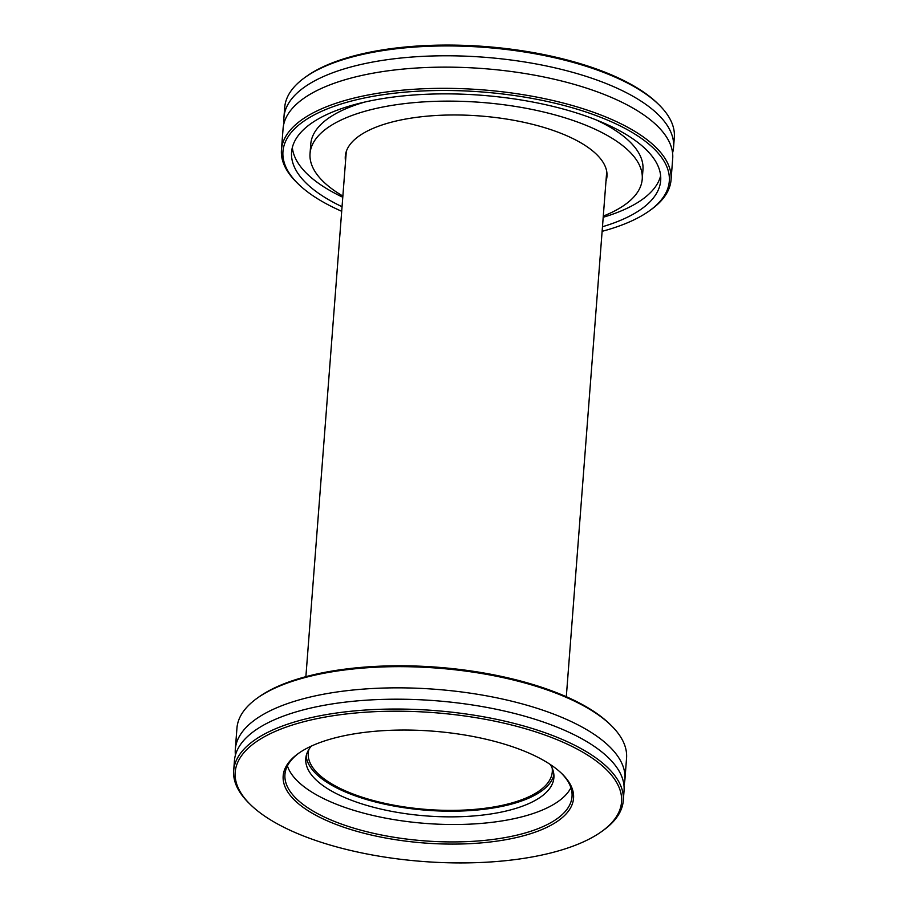 <?xml version="1.0" encoding="UTF-8"?>
<svg xmlns="http://www.w3.org/2000/svg" width="908" height="908" viewBox="0 0 908 908"><rect width="100%" height="100%" fill="white"/><g stroke="black" fill="none" stroke-linecap="round" stroke-linejoin="round"><path stroke-width="1.36" d="M308.936 749.35A122.376 47.125 -175.6 0 0 308.255 753.072A122.376 47.125 -175.6 0 0 379.26 802.048A122.376 47.125 -175.6 0 0 512.407 802.797A122.376 47.125 -175.6 0 0 552.28 771.857A122.376 47.125 -175.6 0 0 552.178 768.066M284.068 123.023A195.379 75.251 4.4 0 1 283.943 117.302A195.379 75.251 4.4 0 1 347.605 67.896A195.379 75.251 4.4 0 1 560.202 69.087A195.379 75.251 4.4 0 1 673.566 147.278A195.379 75.251 4.4 0 1 672.567 152.919M602.117 231.324A193.733 74.615 -175.6 0 0 606.181 230.201A193.733 74.615 -175.6 0 0 649.288 210.906A193.733 74.615 -175.6 0 0 592.527 114.26A193.733 74.615 -175.6 0 0 346.084 102.502A193.733 74.615 -175.6 0 0 298.199 183.893A193.733 74.615 -175.6 0 0 341.692 211.292M298.199 183.893L296.814 182.531A195.379 75.251 4.4 0 1 281.446 149.854A195.379 75.251 4.4 0 1 345.097 100.448A195.379 75.251 4.4 0 1 557.694 101.639A195.379 75.251 4.4 0 1 671.057 179.829A195.379 75.251 4.4 0 1 650.877 209.771L649.288 210.906M304.895 77.509L306.473 76.374A193.733 74.615 4.4 0 1 349.58 57.09A193.733 74.615 4.4 0 1 657.562 103.398L658.947 104.76A195.379 75.251 -175.6 0 0 348.354 58.055A195.379 75.251 -175.6 0 0 304.895 77.509A195.379 75.251 -175.6 0 0 284.703 107.462L283.943 117.302M281.446 149.854L283.069 128.652A195.379 75.251 4.4 0 1 346.731 79.257A195.379 75.251 4.4 0 1 559.328 80.437A195.379 75.251 4.4 0 1 672.692 158.639L671.057 179.829M660.638 175.789A185.096 71.289 4.4 0 1 603.196 217.284M342.044 206.706A185.096 71.289 4.4 0 1 291.581 152.158A185.096 71.289 4.4 0 1 351.884 105.351A185.096 71.289 4.4 0 1 553.29 106.474A185.096 71.289 4.4 0 1 660.683 180.556A185.096 71.289 4.4 0 1 602.469 226.739M342.861 196.049A166.595 64.162 4.4 0 1 310.037 153.577A166.595 64.162 4.4 0 1 364.312 111.457A166.595 64.162 4.4 0 1 545.572 112.467A166.595 64.162 4.4 0 1 642.228 179.137A166.595 64.162 4.4 0 1 603.287 216.093M310.037 153.577L310.763 144.111A166.595 64.162 4.4 0 1 364.959 102.014M345.539 161.215A131.217 50.542 4.4 0 1 345.301 156.289A131.217 50.542 4.4 0 1 388.056 123.113A131.217 50.542 4.4 0 1 530.828 123.908A131.217 50.542 4.4 0 1 606.964 176.424A131.217 50.542 4.4 0 1 605.976 181.248M673.566 147.278L674.315 137.437A195.379 75.251 -175.6 0 0 658.947 104.76M595.841 119.777A166.595 64.162 4.4 0 1 642.955 169.671L642.228 179.137M342.77 197.24A185.096 71.289 4.4 0 1 292.353 147.448M623.297 800.538L624.057 790.698A195.379 75.251 -175.6 0 0 510.693 712.508A195.379 75.251 -175.6 0 0 298.096 711.316A195.379 75.251 -175.6 0 0 234.434 760.722L233.685 770.563A195.379 75.251 4.4 0 1 297.336 721.156A195.379 75.251 4.4 0 1 509.933 722.348A195.379 75.251 4.4 0 1 623.297 800.538A195.379 75.251 4.4 0 1 603.105 830.491L601.527 831.626A193.733 74.615 -175.6 0 0 544.766 734.969A193.733 74.615 -175.6 0 0 298.323 723.222A193.733 74.615 -175.6 0 0 250.438 804.601A193.733 74.615 -175.6 0 0 558.42 850.91A193.733 74.615 -175.6 0 0 601.527 831.626M526.118 835.054A145.609 56.08 4.4 0 1 340.886 826.223A145.609 56.08 4.4 0 1 298.233 753.572A145.609 56.08 4.4 0 1 330.625 739.078A145.609 56.08 4.4 0 1 562.097 773.877A145.609 56.08 4.4 0 1 526.118 835.054M299.038 753.004A143.963 55.445 -175.6 0 0 284.942 774.501A143.963 55.445 -175.6 0 0 368.478 832.125A143.963 55.445 -175.6 0 0 525.13 832.999A143.963 55.445 -175.6 0 0 572.029 796.6A143.963 55.445 -175.6 0 0 561.394 773.196M257.123 698.229L258.712 697.094A193.733 74.615 4.4 0 1 301.819 677.799A193.733 74.615 4.4 0 1 609.801 724.107L611.186 725.469A195.379 75.251 -175.6 0 0 300.593 678.775A195.379 75.251 -175.6 0 0 257.123 698.229A195.379 75.251 -175.6 0 0 236.943 728.171L235.308 749.361A195.379 75.251 -175.6 0 0 235.433 755.081M623.932 784.977A195.379 75.251 -175.6 0 0 624.931 779.348L626.554 758.146A195.379 75.251 -175.6 0 0 611.186 725.469M624.931 779.348A195.379 75.251 -175.6 0 0 511.567 701.146A195.379 75.251 -175.6 0 0 298.97 699.966A195.379 75.251 -175.6 0 0 235.308 749.361M311.308 746.115A124.43 47.92 -175.6 0 0 305.769 758.6A124.43 47.92 -175.6 0 0 377.966 808.392A124.43 47.92 -175.6 0 0 513.349 809.141A124.43 47.92 -175.6 0 0 553.891 777.691A124.43 47.92 -175.6 0 0 550.327 764.513M306.2 755.774A124.43 47.92 -175.6 0 0 381.769 803.512A124.43 47.92 -175.6 0 0 513.792 803.466A124.43 47.92 -175.6 0 0 553.891 774.83M287.405 765.943A143.963 55.445 -175.6 0 0 380.304 817.075A143.963 55.445 -175.6 0 0 526.47 815.588A143.963 55.445 -175.6 0 0 570.905 787.758M250.438 804.601L249.053 803.24A195.379 75.251 4.4 0 1 233.685 770.563M566.308 696.708L606.726 171.487M305.882 676.676L346.3 151.454"/></g></svg>
